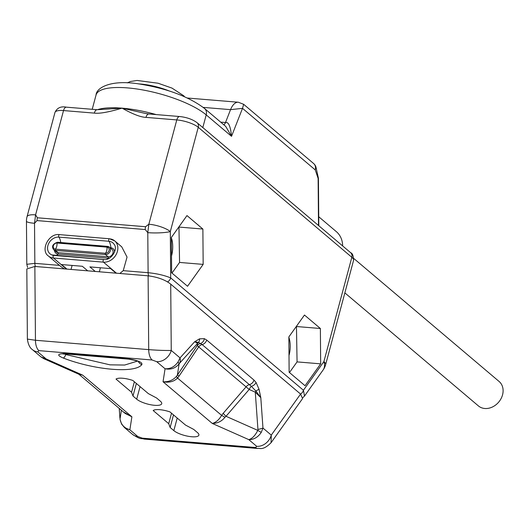 <?xml version="1.0" encoding="UTF-8"?>
<svg xmlns="http://www.w3.org/2000/svg" width="529" height="529" viewBox="0 0 529 529"><rect width="100%" height="100%" fill="white"/><g stroke="black" fill="none" stroke-linecap="round" stroke-linejoin="round"><path stroke-width="0.79" d="M318.736 216.745L336.365 231.669A25.22 20.499 130.2 0 1 342.653 245.939M302.905 397.643L304.506 396.042L303.421 390.257L323.893 361.585A16.445 4.807 15 0 1 325.619 364.666L353.564 260.374A16.445 4.807 15 0 0 351.838 257.286L323.893 361.585A16.445 10.844 35.5 0 1 323.12 369.969A16.445 16.445 0 0 0 325.619 364.666M304.473 315.039L288.854 336.92L289.138 372.264L305.048 385.727L320.667 363.846L320.376 328.502L304.473 315.039M186.975 215.581L171.356 237.461L171.641 272.805L187.544 286.268L203.162 264.388L202.878 229.044L186.975 215.581M54.956 112.498A16.445 4.807 15 0 1 63.526 110.568L35.582 214.86A16.445 4.807 15 0 0 27.012 216.797L54.956 112.498C57.02 107.883 60.835 106.104 66.416 107.169L97.217 109.715A5.482 2.764 94.7 0 0 94.327 113.113C99.452 113.801 108.69 112.148 122.054 108.154C132.746 114.138 140.727 117.213 145.984 117.378L176.785 119.924L148.841 224.223A16.445 4.807 15 0 1 170.312 231.583L170.682 277.897C164.307 275.292 156.782 273.559 148.107 272.706L147.783 232.648L148.841 224.223L145.581 226.729A5.482 2.764 -85.3 0 0 145.23 229.54L147.783 232.648A16.445 2.519 179.5 0 0 170.312 231.583L198.256 127.291L351.838 257.286A5.482 4.457 130.2 0 0 350.661 252.71C352.526 253.345 353.491 255.897 353.564 260.374M35.463 266.504A5.482 2.764 -85.3 0 1 34.848 263.343L34.524 223.284L35.582 214.86L37.387 217.783A5.482 2.764 94.7 0 0 37.03 220.593L145.23 229.54M97.217 109.715L122.054 108.154L145.422 113.437M243.657 104.306L313.604 163.514A7.677 7.677 0 0 1 315.919 166.919L315.258 169.915L242.513 108.346L243.657 104.306L238.314 102.236A16.445 8.285 -85.3 0 1 238.314 102.236A16.445 8.285 -85.3 0 0 230.551 109.648L242.513 108.346L231.53 136.323L225.711 126.391L204.558 108.485C189.27 96.926 168.07 88.852 140.965 84.256C110.528 78.9 96.218 88.039 96.053 94.995A60.299 17.629 -165 0 1 142.731 89.943A60.299 17.629 -165 0 1 206.211 114.892A7.677 6.236 -49.8 0 0 204.558 108.485M202.812 127.568L206.211 114.892L231.53 136.323C230.538 126.312 228.521 121.716 225.493 122.536L220.686 122.139M313.604 163.514A7.677 6.236 130.2 0 1 315.258 169.915L318.121 178.412L318.498 225.493M145.382 113.424L148.874 113.98A5.482 2.764 94.7 0 0 145.984 117.378M258.992 389.152L260.804 397.663L255.282 392.174A5.482 2.48 -66.1 0 1 255.884 391.03L258.992 389.152L256.069 382.46A5.482 3.961 -32.8 0 1 251.368 386.335L255.884 391.03L260.804 397.663L262.973 428.08L271.278 435.109L300.578 394.059L170.715 284.133C165.253 279.841 157.721 277.07 148.113 275.821L34.854 266.457L26.82 268.95L27.382 339.089L35.456 340.266A13.159 6.632 94.7 0 0 38.895 350.634L152.147 359.998L156.67 361.657L165.068 368.773C170.318 369.024 174.636 366.756 178.035 361.968L180.045 357.888A10.964 7.909 42.2 0 1 179.589 363.225L197.601 343.347L194.698 341.714L198.468 342.428A5.482 5.237 8.9 0 0 197.601 343.347L197.257 345.523L198.686 346.905A5.482 4.457 -49.8 0 1 202.131 344.584L198.468 342.428A5.482 4.536 -115.8 0 0 199.559 338.844L194.698 341.714L180.045 357.888L171.251 350.443A13.159 10.692 130.2 0 1 156.67 361.657M59.479 265.379L34.848 263.343L26.8 264.308L27.587 267.482M26.8 264.308L26.45 221.188A16.445 2.519 -0.5 0 0 34.524 223.284L37.03 220.593M119.838 273.48L123.244 270.65L127.046 257.081L121.743 246.838L114.7 240.88A12.61 10.249 130.2 0 1 116.228 254.396A12.61 10.249 130.2 0 1 103.439 262.153L53.416 258.013L66.475 269.069M103.777 259.541L53.971 255.421A1.362 0.688 94.7 0 0 53.865 255.395A1.362 0.688 94.7 0 0 53.098 256.466A1.362 0.688 94.7 0 0 53.416 258.013A12.61 10.249 130.2 0 1 48.39 255.99L61.113 266.761L64.34 268.891M167.495 281.917A5.482 4.457 -49.8 0 0 170.682 277.897L303.421 390.257A5.482 4.457 -49.8 0 1 300.584 394.065L302.588 398.549L271.066 442.713L271.278 435.109A13.159 10.692 130.2 0 1 256.697 446.324L255.553 447.521L142.301 438.157L137.778 436.498L129.863 429.799L124.487 427.577L132.534 434.388A13.159 10.692 -49.8 0 0 137.778 436.498M43.92 358.748L78.861 374.234L82.663 375.127L46.155 358.94L43.92 358.748L41.037 356.943L46.155 358.94L37.751 351.831L38.895 350.634M95.26 271.45L89.884 266.9L110.647 268.613L116.023 273.162M87.708 270.822L82.332 266.272L61.569 264.56L66.945 269.109M100.417 267.767L99.34 271.787M71.025 269.446L72.103 265.426M107.361 246.415L57.601 242.302A0.78 0.39 -85.3 0 0 57.476 242.249L107.499 246.382A0.78 0.39 -85.3 0 1 107.625 246.441A4.384 3.564 130.2 0 1 109.377 247.142L107.499 246.382A0.78 0.39 -85.3 0 0 107.043 247.155A3.313 2.698 130.2 0 1 109.073 250.455A3.313 2.698 130.2 0 1 105.397 253.279A5.482 2.764 -85.3 0 0 106.719 250.64A5.482 2.764 94.7 0 0 107.043 247.155L57.02 243.023A0.78 0.39 -85.3 0 1 57.476 242.249C52.669 243.929 51.406 246.415 53.687 249.701A4.384 3.564 130.2 0 0 55.433 250.409A0.78 0.39 94.7 0 1 55.38 249.146A3.313 2.698 130.2 0 1 53.343 245.846A3.313 2.698 130.2 0 1 57.02 243.023A5.482 2.764 94.7 0 1 56.696 246.501A5.482 2.764 -85.3 0 1 55.38 249.146L105.397 253.279A0.78 0.39 94.7 0 0 105.456 254.542L55.433 250.409L58.104 252.664A0.78 0.39 -85.3 0 1 58.302 253.318A0.78 0.39 -85.3 0 1 58.071 254.046A10.964 5.528 -85.3 0 1 55.81 255.56M34.854 266.457L35.456 340.266L148.709 349.629C157.748 350.317 165.26 350.588 171.251 350.443L170.715 284.133M178.035 361.968L179.133 363.8L179.589 363.225M256.069 382.46L253.98 380.073L206.68 340.035L204.326 338.659L199.559 338.844M153.172 410.524L168.718 423.683L170.14 427.485L173.843 430.626A13.708 4.007 -165 0 0 188.271 436.293A13.708 4.007 -165 0 0 198.884 435.142A13.708 4.007 -165 0 0 197.443 432.57L193.733 429.436L185.514 425.071L169.968 411.912A13.708 4.007 -165 0 0 153.172 410.524M116.016 379.081L131.562 392.24L132.991 396.036L136.694 399.177A13.708 4.007 -165 0 0 151.122 404.844A13.708 4.007 -165 0 0 161.729 403.7A13.708 4.007 -165 0 0 160.287 401.127L156.584 397.987L148.365 393.629L132.819 380.47A13.708 4.007 -165 0 0 116.016 379.081M65.305 353.577C57.238 353.729 56.596 355.224 63.374 358.073C94.764 370.201 135.431 373.567 141.845 364.56C142.638 362.339 137.93 360.394 127.734 358.735L65.305 353.577A5.482 2.764 -85.3 0 0 66.211 353.98L62.918 353.994L64.273 353.121M206.68 340.035A5.482 4.457 -49.8 0 1 202.131 344.584L251.368 386.335A5.482 2.48 -66.1 0 0 249.179 389.47L255.282 392.174L257.954 429.555L262.973 428.08L261.253 432.411C257.954 437.278 253.794 439.678 248.782 439.625L212.274 423.438L163.044 381.773C168.599 382.037 173.082 380.219 176.494 376.311L177.367 375.121L179.133 363.8C175.529 368.237 170.841 369.897 165.068 368.773L163.044 381.773C169.088 382.864 173.922 381.627 177.546 378.063A10.964 1.455 41.4 0 1 176.494 376.311M261.253 432.411L257.788 430.381L226.009 416.29L224.944 417.321C221.684 421.362 217.459 423.398 212.274 423.438C215.905 422.492 219.026 419.808 221.631 415.384L177.546 378.063L179.119 376.013A10.964 0.522 33.9 0 0 177.367 375.121L197.257 345.523A5.482 5.237 8.9 0 1 200.676 343.427A5.482 4.708 -72.9 0 0 204.326 338.659M224.944 417.321A10.964 0.668 33.4 0 0 221.631 415.384L223.198 413.321A10.964 1.316 40.8 0 0 226.009 416.29L249.179 389.47L198.686 346.905L179.119 376.013M257.954 429.555L257.788 430.381C255.143 435.631 252.141 438.713 248.782 439.625L256.697 446.324M119.951 418.148A10.964 2.784 -4.1 0 1 119.904 417.936L119.256 408.428M123.455 411.985L131.893 416.799L125.208 413.466L78.854 374.234L82.663 375.127L131.893 416.799L129.863 429.799C124.236 428.14 120.956 424.536 120.03 418.994L121.392 410.239M168.718 423.683L171.515 413.228M170.14 427.485L173.512 414.915M131.562 392.24L134.366 381.779M132.991 396.036L136.356 383.465M63.857 353.901L65.867 354.562A5.482 1.64 110.5 0 1 63.374 358.073M138.386 361.558A5.482 5.191 41.2 0 0 141.845 364.56M66.436 353.994A51.677 42.003 130.2 0 0 65.867 354.562L109.992 364.845L124.659 365.043L137.421 361.122M138.532 361.274L139.074 361.962C138.823 361.241 135.345 360.295 128.64 359.138A5.482 2.764 -85.3 0 1 127.734 358.735M171.502 255.983A17.814 8.98 94.7 0 0 171.356 237.819M171.965 273.083L179.569 262.437L178.954 226.815M202.878 229.044L179.278 227.093M203.162 264.388L179.569 262.437M289.006 355.442A17.814 8.98 94.7 0 0 288.86 337.277M289.469 372.542L297.067 361.896L296.452 326.274M320.376 328.502L296.782 326.552M320.667 363.846L297.067 361.896M353.782 258.469L499.111 381.482A16.015 13.013 130.2 0 1 502.55 394.846A16.015 13.013 130.2 0 1 492.208 407.092A16.015 13.013 130.2 0 1 478.421 405.928L344.855 292.874M148.874 113.98L179.675 116.525A5.482 2.764 94.7 0 0 176.785 119.924A16.445 4.807 15 0 1 198.256 127.291A5.482 4.457 130.2 0 0 197.079 122.715L350.661 252.71M66.416 107.169A5.482 2.764 94.7 0 0 63.526 110.568L94.327 113.113M37.387 217.783L145.581 226.729M97.356 109.721A60.299 17.629 15 0 1 122.054 108.154A60.299 17.629 15 0 1 156.2 114.588M187.365 98.024L238.308 102.236A16.445 8.285 -85.3 0 1 238.44 102.249M223.82 124.791A5.482 2.764 -85.3 0 0 225.493 122.536L230.551 109.648L203.215 107.394M315.919 166.919L318.425 178.24A2.195 0.337 179.5 0 1 318.121 178.412M138.274 83.873A32.619 9.535 15 0 1 169.207 90.962M123.244 270.65L148.107 272.706A5.482 2.764 -85.3 0 0 148.722 275.873M109.675 238.857A12.61 10.249 130.2 0 1 114.7 240.88L109.45 238.758A1.362 0.688 -85.3 0 1 109.675 238.857M116.492 273.202L103.439 262.153A1.362 0.688 94.7 0 1 103.115 260.599A1.362 0.688 94.7 0 1 103.889 259.534L51.829 254.918A9.906 8.047 130.2 0 1 48.298 244.372A9.906 8.047 130.2 0 1 58.878 237.124A1.362 0.688 -85.3 0 1 58.686 235.57A1.362 0.688 -85.3 0 1 59.433 234.625A1.362 0.688 -85.3 0 1 59.658 234.724M142.301 438.157A13.159 6.632 -85.3 0 0 144.47 439.116L257.729 448.48A13.159 6.632 -85.3 0 1 255.553 447.521M41.037 356.943L32.507 349.715A13.159 10.692 -49.8 0 0 37.751 351.831M148.113 275.821L148.709 349.629A13.159 6.632 94.7 0 0 152.147 359.998M103.995 259.56A1.362 0.688 94.7 0 0 103.889 259.534C110.885 260.896 118.344 249.232 114.211 244.444A9.906 8.047 130.2 0 0 108.901 241.264A1.362 0.688 -85.3 0 1 108.71 239.71A1.362 0.688 -85.3 0 1 109.45 238.758L59.433 234.625C48.668 232.945 40.105 250.448 48.39 255.99M54.447 250.349A5.627 4.569 130.2 0 0 58.071 254.046L108.095 258.178A10.964 5.528 -85.3 0 1 106.898 259.223M53.76 255.401A9.906 8.047 130.2 0 1 51.829 254.918M60.749 242.52A10.964 5.528 94.7 0 0 58.878 237.124L108.901 241.264A10.964 5.528 94.7 0 1 110.878 247.79A5.627 4.569 130.2 0 1 114.522 252.161M110.058 247.717L110.878 247.79A0.78 0.39 94.7 0 1 110.806 248.352M109.503 258.086A5.627 4.569 130.2 0 1 108.095 258.178A0.78 0.39 -85.3 0 0 108.326 257.451A0.78 0.39 -85.3 0 0 108.121 256.796A4.384 3.564 130.2 0 0 112.571 254.099A4.384 3.564 130.2 0 0 112.042 249.397L109.377 247.142A4.384 3.564 130.2 0 1 109.906 251.844A4.384 3.564 130.2 0 1 105.456 254.542L108.121 256.796L58.104 252.664A4.384 3.564 130.2 0 1 56.352 251.963L53.687 249.701M253.98 380.073A5.482 4.457 -49.8 0 1 249.43 384.623A5.482 4.457 -49.8 0 0 245.985 386.944L223.198 413.321M173.843 430.626L177.215 418.049M136.694 399.177L140.066 386.6M318.808 225.751L318.425 178.24M179.675 116.525C186.816 117.312 192.616 119.375 197.079 122.715M92.218 109.298L96.053 94.995M127.35 82.868L130.319 81.519L137.104 80.454L158.059 83.225L172.018 88.112L183.742 95.782L184.561 96.754M27.012 216.797A16.445 16.445 0 0 0 26.45 221.188M304.506 396.042L323.12 369.969M144.47 439.116C140.555 437.926 141.455 440.214 132.534 434.388M32.507 349.715C29.829 347.937 28.123 344.392 27.382 339.089M257.729 448.48C259.726 447.746 262.596 451.144 271.066 442.713M119.904 417.936L119.223 408.401M120.037 419.325L121.584 424.066L124.487 427.577M128.64 359.138L66.211 353.98"/></g></svg>
